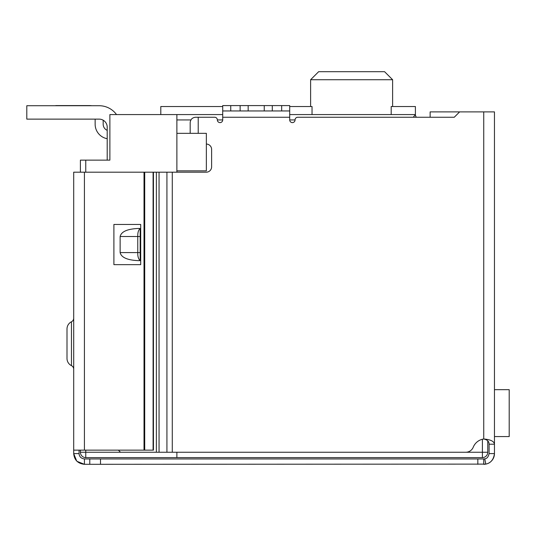 <?xml version="1.0" encoding="UTF-8"?>
<svg xmlns="http://www.w3.org/2000/svg" width="536" height="536" viewBox="0 0 536 536"><rect width="100%" height="100%" fill="white"/><g stroke="black" fill="none" stroke-linecap="round" stroke-linejoin="round"><path stroke-width="0.8" d="M176.88 452.25L176.88 457.61L482.4 457.61L482.4 452.25L176.88 452.25M176.88 172.19L176.88 170.85L206.36 170.85L206.36 133.33L176.88 133.33L176.88 170.85M176.88 133.33L176.88 119.93L190.896 119.93M222.708 114.57L176.88 114.57L176.88 119.93M80.4 450.14L80.4 452.25A5.36 5.36 0 0 0 85.76 457.61A5.36 5.36 0 0 1 80.4 452.25L85.76 452.25L85.76 457.61L176.88 457.61M482.4 439.252L482.4 452.25L487.76 452.25A5.36 5.36 0 0 1 482.4 457.61A5.36 5.36 0 0 0 487.76 452.25L487.76 440.84M176.88 114.57L109.88 114.57L109.88 160.13L80.4 160.13L80.4 172.19M159.051 452.25L156.371 452.25L156.371 172.19L159.051 172.19L159.051 452.25L465.771 452.25A8.04 8.04 0 0 0 473.228 447.225A13.4 13.4 0 0 1 483.74 438.984C490.514 439.547 494.085 441.289 494.46 444.21L494.46 111.89L430.14 111.89L430.14 117.25L416.425 117.25A4.02 4.02 0 0 1 415.4 114.57L413.283 117.25M391.193 114.57L391.193 106.53L415.4 106.53L415.4 114.57L289.708 114.57M88.44 160.13L107.2 160.13L107.2 127.166A8.04 8.04 0 0 0 99.16 119.126L26.8 119.126L26.8 105.726L99.16 105.726A21.44 21.44 0 0 1 116.513 114.57M160.8 114.57L160.8 106.53L222.708 106.53M289.708 106.53L312.039 106.53L312.039 114.57M392.62 106.53L392.62 79.73L310.612 79.73L318.652 71.69L310.612 79.73L310.612 106.53M392.62 79.73L384.58 71.69L392.62 79.73M384.58 71.69L318.652 71.69M55.744 105.726L50.92 105.726M89.78 105.592L55.744 105.592L89.78 105.592A13.4 13.4 0 0 1 91.669 105.726L99.16 105.726L91.669 105.726M103.18 120.205L103.18 124.218A6.7 6.7 0 0 0 107.2 130.362M107.2 138.71A14.74 14.74 0 0 1 95.14 124.218L95.14 119.126M494.46 436.572L509.2 436.572L509.2 389.672L494.46 389.672M509.2 436.572L509.2 389.672M26.8 105.726L99.16 105.726M159.051 172.19L206.26 172.19A5.36 5.36 0 0 0 211.62 166.83L211.62 149.41A5.36 5.36 0 0 0 206.36 144.05M459.62 111.89L454.26 117.25L297.748 117.25A2.68 2.68 0 0 0 295.068 119.93A2.68 2.68 0 0 1 292.388 122.61A2.68 2.68 0 0 1 289.708 119.93L289.708 117.25L222.708 117.25L222.708 119.93A2.68 2.68 0 0 1 220.028 122.61A2.68 2.68 0 0 1 217.348 119.93A2.68 2.68 0 0 0 214.668 117.25L198.22 117.25L198.22 133.33M222.708 110.952L230.748 110.952L230.748 105.592L222.708 105.592L222.708 117.25M289.708 110.952L272.288 110.952L272.288 105.592L289.708 105.592L289.708 117.25M118.389 450.14L120.499 452.25L156.371 452.25M156.371 172.19L120.499 172.19M190.18 133.33L190.18 122.61C190.521 119.381 192.31 117.592 195.54 117.25L198.22 117.25M494.46 440.19L494.46 453.59C493.623 459.613 490.728 463.124 485.79 464.109L84.42 464.31L77.017 461.342M272.288 110.952L230.748 110.952M483.74 111.89L483.74 438.984C487.371 439.801 489.154 441.537 489.1 444.21L494.46 444.21M485.415 464.176A10.72 10.72 0 0 0 494.46 453.59L489.1 453.59L489.1 444.21M485.214 464.21A10.72 10.72 0 0 1 483.74 464.31L483.74 458.95L477.831 458.95L477.831 464.31M489.1 453.59C488.39 456.873 486.949 458.628 484.765 458.85A5.36 5.36 0 0 1 483.74 458.95L484.765 458.85L485.79 464.109M230.748 105.592L240.128 105.592L240.128 110.952M248.168 110.952L248.168 105.592L240.128 105.592M248.168 105.592L264.248 105.592L264.248 110.952M272.288 105.592L264.248 105.592M140.164 260.63L138.114 260.63C127.273 260.121 121.283 257.441 120.138 252.59L120.138 236.51C121.283 231.659 127.273 228.979 138.114 228.47L140.164 228.47L140.164 260.63C138.429 259.069 137.631 256.389 137.765 252.59L120.138 252.59M120.138 236.51L137.765 236.51C137.631 232.711 138.429 230.031 140.164 228.47M140.164 236.51L137.765 236.51L137.765 252.59L140.164 252.59M76.695 461.027L73.7 453.59L73.7 172.19L153.443 172.19L153.443 450.14L84.42 450.14L84.42 172.19M84.42 458.95L84.42 464.31C77.867 463.586 74.296 460.015 73.7 453.59L79.06 453.59C79.288 456.699 81.07 458.488 84.42 458.95L89.78 458.95L89.78 464.31M100.5 464.31L100.5 458.95L89.78 458.95M100.5 458.95L477.831 458.95M454.26 117.25L430.14 117.25M79.06 450.14L79.06 453.59M113.9 264.65L140.7 264.65L140.7 224.45L113.9 224.45L113.9 264.65M71.469 365.653L71.469 321.768A8.04 8.04 0 0 0 67 328.97L67 358.45A8.04 8.04 0 0 0 71.469 365.653A4.02 4.02 0 0 1 73.7 369.25M71.469 321.768A4.02 4.02 0 0 0 73.7 318.17M73.7 450.14L84.42 450.14M153.095 172.19L153.095 450.14M217.348 119.93L222.708 119.93M289.708 119.93L295.068 119.93M85.76 450.14L85.76 452.25L120.499 452.25M85.76 160.13L85.76 172.19M172.284 172.19L172.284 452.25M166.924 172.19L166.924 452.25M281.668 105.592L281.668 110.952M144.017 172.19L144.017 450.14M144.713 172.19L144.713 450.14"/></g></svg>
